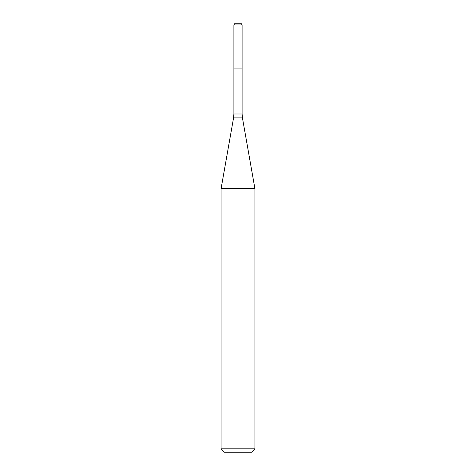 <?xml version="1.0" encoding="UTF-8"?>
<svg xmlns="http://www.w3.org/2000/svg" width="476" height="476" viewBox="0 0 476 476"><rect width="100%" height="100%" fill="white"/><g stroke="black" fill="none" stroke-linecap="round" stroke-linejoin="round"><path stroke-width="0.71" d="M233.9 24.925L233.9 68.895L242.1 68.895L242.1 113.99L233.9 113.99L233.9 68.895L242.1 68.895L242.1 24.925L233.9 24.925L234.555 23.8L241.445 23.8L242.1 24.925M238 188.627L254.91 188.627L242.439 117.905L233.561 117.905L221.09 188.627L238 188.627M254.91 448.82L251.53 452.2L224.47 452.2L221.09 448.82L254.91 448.82L254.91 188.627M242.1 113.99L242.439 117.905M233.9 113.99L233.561 117.905M221.09 448.82L221.09 188.627"/></g></svg>
